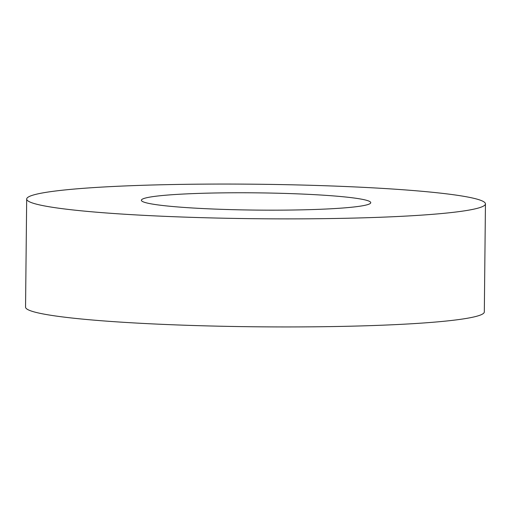 <?xml version="1.0" encoding="UTF-8"?>
<svg xmlns="http://www.w3.org/2000/svg" width="511" height="511" viewBox="0 0 511 511"><rect width="100%" height="100%" fill="white"/><g stroke="black" fill="none" stroke-linecap="round" stroke-linejoin="round"><path stroke-width="0.77" d="M26.681 199.066L25.55 307.13A229.394 17.246 0.6 0 0 141.771 323.354A229.394 17.246 0.6 0 0 484.319 311.934L485.45 203.87A229.394 17.246 0.6 0 0 369.229 187.646A229.394 17.246 0.6 0 0 26.681 199.066A229.394 17.246 0.6 0 0 142.901 215.291A229.394 17.246 0.6 0 0 485.45 203.87M199.482 208.379A114.7 8.623 0.6 0 0 370.756 202.669A114.7 8.623 0.6 0 0 312.649 194.557A114.7 8.623 0.6 0 0 141.375 200.267A114.7 8.623 0.6 0 0 199.482 208.379"/></g></svg>
